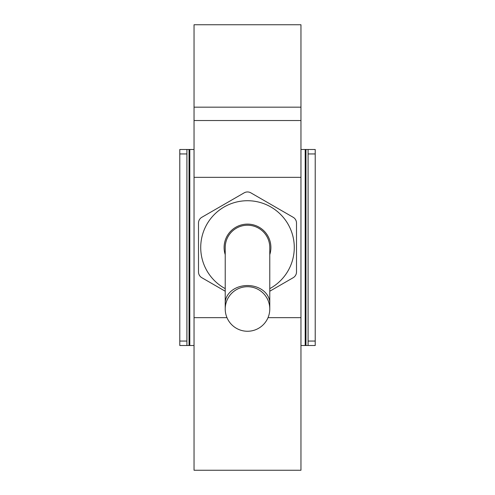 <?xml version="1.0" encoding="UTF-8"?>
<svg xmlns="http://www.w3.org/2000/svg" width="495" height="495" viewBox="0 0 495 495"><rect width="100%" height="100%" fill="white"/><g stroke="black" fill="none" stroke-linecap="round" stroke-linejoin="round"><path stroke-width="0.74" d="M194.04 177.34L194.04 120.533L300.96 120.533L194.04 120.533L194.04 24.75L300.96 24.75L300.96 177.34L194.04 177.34L194.04 470.25L300.96 470.25L300.96 317.66L268.018 317.66M269.775 24.75L225.225 24.75L269.775 24.75M300.96 177.34L300.96 317.66M194.04 107.167L300.96 107.167M226.982 317.66L194.04 317.66M315.216 341.055L315.216 345.51L308.088 345.51L308.088 341.055L315.216 341.055L315.216 153.945L308.088 153.945L308.088 149.49L315.216 149.49L315.216 153.945M308.088 341.055L308.088 153.945M308.088 345.51L300.96 345.51M305.966 345.51L305.966 149.49L305.198 149.49L305.198 345.51M300.96 149.49L305.198 149.49M305.966 149.49L308.088 149.49M179.784 153.945L179.784 149.49L186.912 149.49L186.912 153.945L179.784 153.945L179.784 341.055L186.912 341.055L186.912 345.51L179.784 345.51L179.784 341.055M186.912 153.945L186.912 341.055M186.912 149.49L194.04 149.49M189.034 149.49L189.034 345.51L189.802 345.51L189.802 149.49M194.04 345.51L189.802 345.51M189.034 345.51L186.912 345.51M225.225 288.635A46.777 46.777 0 0 1 247.5 200.722A46.777 46.777 0 0 1 269.775 288.635M201.836 277.72L225.225 291.227L201.836 277.72A6.683 6.683 0 0 1 198.495 271.934L198.495 223.066A6.683 6.683 0 0 1 201.836 217.28L244.159 192.846A6.683 6.683 0 0 1 250.841 192.846L293.164 217.28A6.683 6.683 0 0 1 296.505 223.066L296.505 271.934A6.683 6.683 0 0 1 293.164 277.72L269.775 291.227L293.164 277.72M296.505 223.066L296.505 271.934M250.841 192.846L293.164 217.28M201.836 217.28L244.159 192.846M198.495 271.934L198.495 223.066M225.225 254.634A23.389 23.389 0 0 1 247.5 224.111A23.389 23.389 0 0 1 269.775 254.634M269.775 303.064A22.275 17.535 0 0 0 247.5 285.528A22.275 17.535 0 0 0 225.225 303.064L225.225 247.5A22.275 22.275 0 0 1 247.5 225.225A22.275 22.275 0 0 1 269.775 247.5L269.775 308.985A22.275 22.275 0 0 1 247.5 331.26A22.275 22.275 0 0 1 225.225 308.985A22.275 22.275 0 0 1 247.5 286.71A22.275 22.275 0 0 1 269.775 308.985M225.225 303.064L225.225 308.985"/></g></svg>
